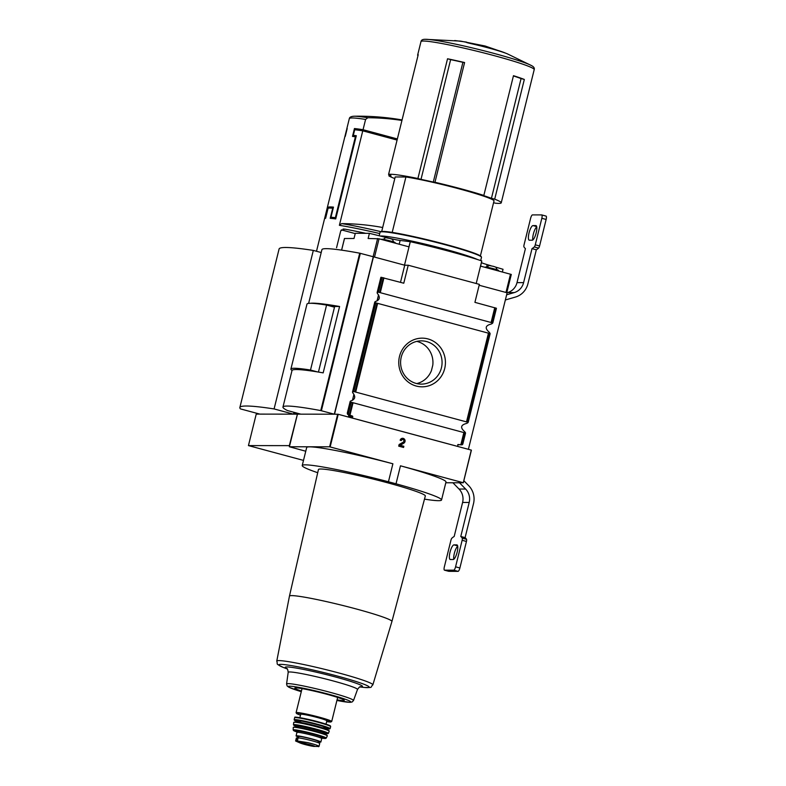 <?xml version="1.0" encoding="UTF-8"?>
<svg xmlns="http://www.w3.org/2000/svg" width="786" height="786" viewBox="0 0 786 786"><rect width="100%" height="100%" fill="white"/><g stroke="black" fill="none" stroke-linecap="round" stroke-linejoin="round"><path stroke-width="1.18" d="M356.215 136.125L353.317 135.349L354.712 129.729A69.669 4.922 13.9 0 1 362.759 130.84L339.385 225.317L341.645 223.617A253.917 243.464 90.1 0 1 382.684 227.508M353.317 135.349A69.669 4.922 13.9 0 1 356.313 135.713L335.72 218.911A69.669 4.922 -166.1 0 0 330.218 218.311L332.724 208.192A69.669 4.922 -166.1 0 0 328.106 208.192L325.601 218.311A69.669 4.922 -166.1 0 0 324.52 218.862A69.669 4.922 -166.1 0 0 324.51 218.901M345.408 135.781L345.103 135.703A69.669 4.922 13.9 0 1 345.113 135.664L324.53 218.822M345.113 135.664A69.669 4.922 13.9 0 1 345.408 135.339L346.803 129.719A69.669 4.922 13.9 0 0 346.498 130.044L345.113 135.664M365.785 233.324A69.669 4.922 -166.1 0 0 344.671 229.099L340.76 230.76L336.555 247.737M343.01 229.09L343.787 229.021M364.596 131.331L364.861 130.289L397.333 139.024M332.095 208.152L328.194 207.101L325.689 217.221A69.669 4.922 13.9 0 0 324.815 217.693L344.848 136.744A69.669 4.922 -166.1 0 1 345.25 136.41L347.196 128.54A69.669 4.922 -166.1 0 0 346.773 128.914A69.669 4.922 -166.1 0 0 346.97 129.444M328.194 207.101A69.669 4.922 13.9 0 1 333.47 207.111L330.965 217.221A69.669 4.922 13.9 0 1 335.367 217.702L355.4 136.754A69.669 4.922 -166.1 0 0 352.501 136.42L354.447 128.55A69.669 4.922 -166.1 0 1 363.044 129.71L397.352 138.945M401.931 120.445A253.917 243.464 90.1 0 0 367.848 117.733L365.588 119.433L363.044 129.71M303.494 460.4L248.445 445.593L289.336 445.642L297.393 414.232M294.072 412.345L293.63 414.153L297.128 414.163M293.492 414.153L274.088 408.936A156.807 11.073 13.9 0 0 239.858 407.521A156.807 11.073 13.9 0 0 240.457 408.897L259.861 414.114L293.492 414.153L293.954 412.316M248.445 445.593L256.236 414.114L259.734 414.084M274.088 408.936L313.319 250.41L321.209 252.532M239.858 407.521L279.089 248.995A156.807 11.073 13.9 0 1 313.319 250.41M364.861 130.289L360.902 130.28L354.447 128.55M362.759 130.84L397.077 140.065M341.33 229.856L355.223 233.589M356.019 136.921L355.4 136.754M335.986 217.869L335.367 217.702M335.819 218.528L330.965 217.221M325.699 217.928L324.815 217.693M493.559 202.709L495.583 203.22A58.321 4.117 -166.1 0 0 501.232 202.837A58.321 4.117 -166.1 0 0 494.699 199.172L524.331 79.445A58.321 4.117 13.9 0 0 513.474 75.692L483.842 195.429A58.321 4.117 -166.1 0 0 461.185 188.846A58.321 4.117 -166.1 0 0 434.963 182.273L433.283 182.077A55.737 3.94 13.9 0 0 421.001 179.365L417.906 178.51A58.321 4.117 -166.1 0 0 388.579 174.433L390.799 175.16A55.737 3.94 13.9 0 0 390.524 175.445A55.737 3.94 13.9 0 0 391.025 176.192L388.883 175.858A58.321 4.117 -166.1 0 0 394.788 178.579M389.198 174.59L388.883 175.858M417.955 55.688A58.321 4.117 13.9 0 1 417.641 55.079A58.321 4.117 13.9 0 1 418.211 54.696L388.579 174.433M464.565 62.634L462.915 62.34A55.737 3.94 13.9 0 0 450.633 59.628L447.539 58.773L417.906 178.51M447.539 58.773A58.321 4.117 13.9 0 1 464.595 62.536L434.963 182.273M308.623 303.376L321.916 249.663A104.499 7.379 13.9 0 1 359.713 253.18L373.468 256.806L334.522 414.202L338.226 414.291L471.276 450.093L463.327 482.771L445.8 482.761M479.155 285.249L507.137 292.775L468.397 449.317M287.45 410.538A104.499 7.379 13.9 0 1 282.96 407.069A104.499 7.379 13.9 0 1 320.757 410.577L334.315 414.202L300.822 414.163L287.45 410.538M282.96 407.069L291.999 370.55A104.499 7.379 13.9 0 1 323.174 372.869L339.591 306.491A104.499 7.379 -166.1 0 0 310.45 303.288M297.442 414.202L300.635 414.114M305.764 451.233L289.386 446.762L329.619 446.812L392.892 463.779L388.441 481.769L396.016 483.803A71.752 5.07 13.9 0 1 441.536 499.994A71.752 5.07 13.9 0 1 424.489 499.13M373.262 256.806L334.315 414.202M352.718 392.764L352.6 391.85A5.807 1.601 -74.9 0 1 353.042 391.359L468.161 422.337A5.807 1.601 -74.9 0 0 467.729 422.829L466.638 423.418C460.724 424.921 460.056 427.643 464.614 431.593L465.332 432.516A5.807 1.601 -74.9 0 0 465.518 433.007L350.399 402.029A5.807 1.601 -74.9 0 1 350.202 401.538L350.703 400.939C355.243 399.435 355.92 396.714 352.718 392.764L375.295 301.549C379.844 300.055 380.512 297.334 377.319 293.384L380.945 277.291L403.778 283.215L408.229 265.226L479.372 284.365L474.921 302.355L496.438 308.259L492.812 322.751M347.441 414.114L347.412 412.807L347.785 414.419L352.57 416.118L352.03 417.975L457.668 446.409L458.022 444.512L460.842 444.738L463.819 432.713M444.689 368.565A24.327 23.325 90.1 0 0 415.853 339.041A24.327 23.325 90.1 0 0 405.753 379.854A24.327 23.325 90.1 0 0 444.689 368.565M377.319 293.384L377.192 292.461A5.807 1.601 -74.9 0 1 377.634 291.97L492.753 322.948A5.807 1.601 -74.9 0 0 492.321 323.439L491.23 324.038C485.326 325.532 484.648 328.253 489.206 332.203L489.924 333.126A5.807 1.601 -74.9 0 0 490.12 333.618L374.991 302.639A5.807 1.601 -74.9 0 1 374.794 302.148L375.295 301.549M348.846 414.428L347.412 412.807L350.703 400.939M465.518 433.007L462.856 443.785L462.325 444.738L460.842 444.738M490.12 333.618L468.161 422.337M496.133 308.132L492.753 322.948M457.747 444.611L461.009 444.827M350.654 417.631L350.782 416.118L347.785 414.419M349.171 417.238L348.591 415.892L349.298 417.268M480.403 255.872L494.06 200.695A51.09 3.606 -166.1 0 0 459.132 188.846A51.09 3.606 -166.1 0 0 405.91 176.978L395.191 176.968L381.701 231.448M491.034 265.766L487.202 264.646A13.932 0.983 13.9 0 1 481.464 262.671M502.362 271.985L503.03 269.284L495.917 267.191M344.504 238.512L354.014 238.482L355.292 233.304L369.41 233.324L368.133 238.492L379.039 238.797L408.926 246.843L410.302 241.695A70.828 5.001 13.9 0 1 481.789 260.932L480.61 266.13L511.303 274.452L506.744 292.667M410.204 241.675L400.143 240.447A13.932 0.983 13.9 0 1 388.068 237.971L369.41 233.324M481.789 260.932L476.208 283.51M410.302 241.695L404.495 265.157M318.438 469.537A55.059 3.891 13.9 0 1 372.819 478.988A55.059 3.891 13.9 0 1 425.324 495.995L391.929 621.48A52.79 3.724 -166.1 0 0 355.685 608.816A52.79 3.724 -166.1 0 0 289.454 596.112L318.438 469.537M317.711 472.71A71.752 5.07 13.9 0 1 302.227 465.518A71.752 5.07 13.9 0 1 388.441 481.769M373.468 256.806L404.731 265.216L408.229 265.226M471.276 450.093L463.288 482.742M338.226 414.291L330.159 446.9M404.731 265.216L400.496 282.331M400.162 440.258L401.302 440.563A1.395 1.336 -89.9 0 1 403.886 440.553A1.395 1.336 -89.9 0 1 403.247 442.125L399.111 444.522L398.708 446.153L403.562 447.46L403.847 446.281L400.182 445.298L403.808 443.186A2.613 2.505 -89.9 0 0 402.599 438.293A2.613 2.505 -89.9 0 0 400.162 440.258M463.209 482.702L400.467 465.813L396.016 483.803M302.227 465.518L306.678 447.539A71.752 5.07 13.9 0 1 392.892 463.779M400.467 465.813A71.752 5.07 13.9 0 1 445.986 482.015L441.536 499.994M393.865 242.324L392.411 239.327L390.013 238.512L385.631 237.647L382.949 239.622M395.053 243.11L395.161 242.658A6.966 0.491 -166.1 0 0 390.387 240.988A6.966 0.491 -166.1 0 0 381.642 239.308L381.593 239.484M497.341 270.168L495.887 267.171L493.49 266.356L489.118 265.491L486.436 267.466M498.54 270.954L498.648 270.502A6.966 0.491 -166.1 0 0 493.863 268.832A6.966 0.491 -166.1 0 0 485.119 267.152L485.08 267.338M505.771 53.222A28.561 2.014 -166.1 0 0 504.514 52.691A28.561 2.014 -166.1 0 0 471.865 43.564L466.805 42.591L471.423 43.721A31.352 2.211 -166.1 0 1 507.324 53.831L531.631 65.66A56.641 3.999 -166.1 0 0 494.217 53.468A56.641 3.999 -166.1 0 0 425.098 39.3C422.662 39.29 421.286 40.047 420.982 41.599L417.641 55.079M466.501 42.09L454.73 40.528L466.501 42.09M494.699 199.172L491.437 198.318A55.737 3.94 13.9 0 0 483.626 195.616L482.997 195.341L483.842 195.429M405.91 176.978L392.194 232.44M432.791 365.136L431.455 370.54L432.791 365.136A21.635 20.741 90.1 0 0 416.796 341.379M416.747 383.588A21.635 20.741 90.1 0 0 431.455 370.54M441.418 367.887A21.635 20.741 90.1 0 0 421.355 340.859A21.635 20.741 90.1 0 0 400.595 362.464A21.635 20.741 90.1 0 0 421.306 384.118A21.635 20.741 90.1 0 0 441.418 367.887M402.55 438.293A2.613 2.505 -89.9 0 1 403.709 443.186L400.182 445.298M400.084 445.298L403.847 446.281M403.749 446.281L403.464 447.44M401.204 440.533A1.395 1.336 -89.9 0 1 402.54 439.512M339.591 306.491L331.898 306.481M292.215 370.226L291.439 370.01A83.601 5.905 13.9 0 1 290.899 369.066L306.982 304.084A83.601 5.905 13.9 0 1 326.583 305.056L334.492 307.188L318.438 372.073M290.899 369.066A83.601 5.905 13.9 0 1 310.499 370.039L317.465 371.906M326.583 305.056L310.499 370.039M513.415 75.937A55.737 3.94 13.9 0 1 521.069 78.58L491.437 198.318M524.331 79.445L521.069 78.58M337.056 699.854A25.447 1.798 -166.1 0 0 344.248 700.277A25.447 1.798 -166.1 0 0 326.78 694.244A25.447 1.798 -166.1 0 0 294.878 688.055A25.447 1.798 -166.1 0 0 301.441 691.041M326.023 724.152L326.848 720.801A13.47 0.953 -166.1 0 0 317.603 717.569A13.47 0.953 -166.1 0 0 300.704 714.327L299.869 717.677M318.173 741.915A12.773 0.904 -166.1 0 0 320.875 742.013A12.773 0.904 -166.1 0 0 312.111 738.958A12.773 0.904 -166.1 0 0 296.086 735.883A12.773 0.904 -166.1 0 0 298.523 737.052M318.006 742.603L318.31 741.385A10.13 0.717 -166.1 0 0 311.354 738.958A10.13 0.717 -166.1 0 0 298.651 736.521L298.307 737.907M295.605 741.002L296.351 738.015A11.377 0.806 -166.1 0 1 296.833 737.907L298.12 737.907L297.354 740.992L295.615 741.002L300.173 743.006A7.742 0.55 -166.1 0 0 306.854 745A7.742 0.55 -166.1 0 0 313.938 746.415A7.742 0.55 -166.1 0 0 309.311 744.499A7.742 0.55 -166.1 0 0 301.539 742.75A7.742 0.55 -166.1 0 0 300.173 743.006C301.834 743.713 307.925 745.531 313.938 746.415L318.988 746.474L319.725 743.487A11.377 0.806 -166.1 0 0 310.411 740.353A11.377 0.806 -166.1 0 0 298.12 737.907M307.788 742.623L314.351 744.391A13.549 0.953 -166.1 0 0 307.788 742.623L297.354 740.992M318.477 746.68C319.764 746.445 318.389 745.678 314.351 744.391M296.125 414.153L295.32 413.937L295.182 412.65M459.505 482.781L465.617 489.039L459.024 489.03L452.913 482.771M459.024 489.03A13.932 13.362 -89.9 0 1 462.6 502.45L454.18 536.465A58.056 15.966 105.1 0 0 451.911 538.135A2.319 0.639 105.1 0 0 450.928 540.277L444.365 566.804A3.488 0.963 105.1 0 0 444.454 570.164L448.767 571.324A3.488 0.963 105.1 0 1 448.698 571.304M444.454 570.164A3.488 0.963 105.1 0 0 444.522 570.174L453.758 570.184A3.488 0.963 105.1 0 0 455.575 566.814L462.139 540.287A2.319 0.639 105.1 0 0 462.217 538.155A58.056 15.966 105.1 0 0 460.783 536.474L469.193 502.46A13.932 13.362 90.1 0 0 465.617 489.039M450.358 559.504A7.546 2.073 105.1 0 1 450.211 559.485A7.546 2.073 105.1 0 1 450.093 551.919A7.546 2.073 105.1 0 1 453.984 544.885L456.813 544.885A7.546 2.073 105.1 0 1 456.971 544.904A7.546 2.073 105.1 0 1 457.079 552.47A7.546 2.073 105.1 0 1 453.198 559.504L450.358 559.504M455.575 566.814L459.889 567.973A3.488 0.963 105.1 0 1 458.061 571.353L448.835 571.334A3.488 0.963 105.1 0 1 448.767 571.324M453.768 559.288A7.546 2.073 105.1 0 1 454.721 551.968A7.546 2.073 105.1 0 1 457.727 546.26M463.838 480.708L468.741 485.719A18.579 17.813 90.1 0 1 473.506 503.62L465.096 537.634A58.056 15.966 105.1 0 1 466.53 539.314A2.319 0.639 105.1 0 1 466.452 541.446L459.889 567.973M505.359 299.977L515.429 297.059A18.579 17.813 90.1 0 0 527.907 283.805L536.327 249.791A58.056 15.966 105.1 0 0 538.597 248.111A2.319 0.639 105.1 0 0 539.579 245.979L546.142 219.451A3.488 0.963 105.1 0 0 546.054 216.091A3.488 0.963 105.1 0 0 545.985 216.081L541.809 214.951M532.78 239.995A7.546 2.073 105.1 0 1 533.733 232.676A7.546 2.073 105.1 0 1 536.74 226.958M506.636 294.789L514.24 292.589A13.932 13.362 90.1 0 0 523.594 282.636L532.014 248.631A58.056 15.966 105.1 0 0 534.284 246.951A2.319 0.639 105.1 0 0 535.266 244.819L541.829 218.292A3.488 0.963 105.1 0 0 541.741 214.922A3.488 0.963 105.1 0 0 541.672 214.912L532.446 214.902A3.488 0.963 105.1 0 0 530.619 218.282L524.056 244.81A2.319 0.639 105.1 0 0 523.977 246.942A58.056 15.966 105.1 0 0 525.421 248.622L517.001 282.636A13.932 13.362 -89.9 0 1 507.638 292.579L507.049 292.746M529.381 240.202A7.546 2.073 105.1 0 1 529.224 240.182A7.546 2.073 105.1 0 1 529.116 232.627A7.546 2.073 105.1 0 1 532.996 225.592L535.836 225.592A7.546 2.073 105.1 0 1 535.983 225.611A7.546 2.073 105.1 0 1 536.101 233.177A7.546 2.073 105.1 0 1 532.22 240.211L529.381 240.202M460.783 536.474L465.096 537.634M532.014 248.631L536.327 249.791M379.726 233.55A69.669 4.922 -166.1 0 0 339.385 225.317M365.588 119.433A69.669 4.922 -166.1 0 0 349.318 118.637L346.773 128.914M380.758 231.624A67.96 4.804 -166.1 0 0 341.645 223.617M367.848 117.733A67.96 4.804 -166.1 0 0 354.388 116.23A67.96 4.804 -166.1 0 0 354.014 116.23A255.44 255.44 0 0 1 402.059 119.934M531.631 65.66C533.792 66.79 534.657 68.107 534.205 69.62A58.321 4.117 -166.1 0 0 494.158 55.629A58.321 4.117 -166.1 0 0 420.982 41.599M359.713 253.18L320.757 410.577M297.452 414.163L289.386 446.762M337.685 414.212L329.619 446.812M462.856 443.785L465.489 433.115M350.025 414.92L353.002 402.894M466.599 421.473L488.411 333.323M355.783 391.654L377.594 303.504M347.726 412.807L350.399 402.029M348.286 414.045L351.165 402.403M353.042 391.359L374.991 302.639M353.916 391.271L375.757 303.013M349.465 414.674L352.423 402.746M355.203 391.507L377.015 303.357M461.362 444.778L464.31 432.85M467.09 421.62L488.902 333.47M468.21 422.131L490.091 333.736M491.191 322.083L494.758 307.69M380.385 292.264L383.941 277.871M377.634 291.97L381.269 277.291M378.518 291.881L382.094 277.438M379.795 292.117L383.362 277.733M491.692 322.231L495.249 307.837M460.773 444.827L461.834 444.827M350.782 416.118L352.57 416.118M510.497 274.176L505.978 292.461M344.514 238.472L341.625 250.144M377.624 238.512L373.104 256.767M379.039 238.797L374.509 257.081M350.89 416.659L352.816 416.659M350.684 417.641L352.57 417.651M348.591 415.892L348.807 414.998M352.442 400.339L353.926 394.307M377.034 300.95L378.528 294.917M400.143 240.447L399.2 244.23M487.202 264.646L486.563 267.211M481.15 256.776A51.788 3.655 -166.1 0 0 445.583 244.387A51.788 3.655 -166.1 0 0 380.62 231.899M445.603 244.839A52.249 3.694 -166.1 0 0 380.051 232.263C380.041 228.873 414.684 236.242 445.593 244.387C459.279 248.091 469.419 251.235 476.021 253.819L481.258 256.58L481.484 257.366A52.249 3.694 -166.1 0 0 445.603 244.839M477.485 259.518A52.249 3.694 -166.1 0 0 444.562 249.064A52.249 3.694 -166.1 0 0 380.267 236.026M350.625 417.631L350.92 416.442M349.701 417.376L350.104 415.725M354.358 398.551L354.751 396.95M378.95 299.161L379.353 297.57M360.332 253.328L321.386 410.724M450.633 59.628L421.001 179.365M462.915 62.34L433.283 182.077M391.929 621.48L372.849 684.861A49.489 3.498 -166.1 0 0 338.864 672.973A49.489 3.498 -166.1 0 0 276.77 661.085C278.254 664.907 274.461 663.06 283.402 667.481L287.254 668.974M372.849 684.861C369.754 687.553 373.969 687.681 363.997 687.426L363.997 687.426A46.551 3.291 -166.1 0 0 337.282 676.029A46.551 3.291 -166.1 0 0 289.72 665.349A46.551 3.291 -166.1 0 0 283.402 667.481M360.293 686.817A39.811 2.81 -166.1 0 0 335.15 676.893A39.811 2.81 -166.1 0 0 296.41 668.09A39.811 2.81 -166.1 0 0 286.959 668.67M353.504 700.523A34.466 2.437 -166.1 0 0 329.835 692.24A34.466 2.437 -166.1 0 0 286.576 683.958L287.145 685.942L288.786 687.19L301.284 691.651A32.157 2.27 -166.1 0 1 291.577 686.316A32.157 2.27 -166.1 0 1 328.686 694.244A32.157 2.27 -166.1 0 1 350.438 701.505A32.157 2.27 -166.1 0 1 336.909 700.454L350.055 702.35L352.108 701.996L353.504 700.523L357.502 689.469A35.704 2.525 -166.1 0 0 332.989 680.892A35.704 2.525 -166.1 0 0 288.197 672.325C287.804 669.554 287.332 668.287 286.772 668.513M319.096 717.117A18.343 1.297 -166.1 0 0 296.076 712.706L297.039 713.806L300.498 715.132A17.881 1.267 -166.1 0 1 299.289 713.275A17.881 1.267 -166.1 0 1 318.851 717.569A17.881 1.267 -166.1 0 1 326.652 721.607L331.692 721.519A18.343 1.297 -166.1 0 0 319.096 717.117M330.159 726.215A18.107 1.277 -166.1 0 0 317.878 721.754A18.107 1.277 -166.1 0 0 295.241 717.569M317.898 722.216A18.569 1.317 -166.1 0 0 294.603 717.746L295.202 717.254C292.628 716.596 304.113 717.923 317.888 721.754C334.472 726.529 329.255 725.822 330.552 726.166L330.651 726.667A18.569 1.317 -166.1 0 0 317.898 722.216M317.377 724.24A18.491 1.307 -166.1 0 0 294.17 719.799L298.454 721.951A18.265 1.287 -166.1 0 1 297.305 720.074A18.265 1.287 -166.1 0 1 317.259 724.456A18.265 1.287 -166.1 0 1 325.286 728.583L330.071 728.681A18.491 1.307 -166.1 0 0 317.377 724.24M322.064 727.708A15.091 1.071 -166.1 0 0 316.355 724.456A15.091 1.071 -166.1 0 0 299.505 720.791A15.091 1.071 -166.1 0 0 301.706 722.668M322.024 727.698L325.925 728.17L325.04 729.084A13.696 0.963 -166.1 0 0 315.628 725.802A13.696 0.963 -166.1 0 0 298.444 722.481L298.081 721.273L301.755 722.678M323.046 728.426A13.696 0.963 -166.1 0 0 315.54 726.136A13.696 0.963 -166.1 0 0 300.507 722.845M329.039 730.96A18.049 1.277 -166.1 0 0 316.67 726.588A18.049 1.277 -166.1 0 0 294.023 722.295M316.67 726.834A18.284 1.287 -166.1 0 0 293.728 722.452L295.055 722.079C299.446 722.462 306.658 723.965 316.67 726.588C331.456 730.734 328.656 730.852 329.167 730.892L329.226 731.235A18.284 1.287 -166.1 0 0 316.67 726.834M316.031 729.094A17.999 1.267 -166.1 0 0 293.453 724.78L297.825 726.912A17.764 1.258 -166.1 0 1 296.42 725.016A17.764 1.258 -166.1 0 1 315.923 729.29A17.764 1.258 -166.1 0 1 323.518 733.269L328.391 733.426A17.999 1.267 -166.1 0 0 316.031 729.094M323.744 732.699A13.696 0.963 -166.1 0 0 314.764 729.29A13.696 0.963 -166.1 0 0 297.894 726.303M323.429 732.69L323.616 732.906A13.234 0.933 -166.1 0 0 314.518 729.732A13.234 0.933 -166.1 0 0 297.914 726.549L298.179 726.441M321.887 733.318A13.234 0.933 -166.1 0 0 314.223 730.951A13.234 0.933 -166.1 0 0 299.25 727.718M327.123 735.617A17.321 1.228 -166.1 0 0 315.274 731.402A17.321 1.228 -166.1 0 0 293.542 727.305M315.265 731.668A17.547 1.238 -166.1 0 0 293.247 727.463L294.504 727.07C298.709 727.433 305.636 728.877 315.274 731.402C329.501 735.421 326.544 735.362 327.173 735.431L327.32 735.893A17.547 1.238 -166.1 0 0 315.265 731.668M314.547 734.006A17.037 1.199 -166.1 0 0 293.168 729.929L296.961 731.982A16.585 1.169 -166.1 0 1 296.332 730.39A16.585 1.169 -166.1 0 1 314.331 734.35A16.585 1.169 -166.1 0 1 321.926 738.152L326.239 738.113A17.037 1.199 -166.1 0 0 314.547 734.006M319.666 737.504A13.932 0.983 -166.1 0 0 313.575 734.35A13.932 0.983 -166.1 0 0 298.336 731.009A13.932 0.983 -166.1 0 0 299.26 732.444M319.637 737.484L322.457 737.779L321.739 738.535A12.773 0.904 -166.1 0 0 312.966 735.48A12.773 0.904 -166.1 0 0 296.941 732.405L296.656 731.402L299.299 732.454M296.833 737.907L296.067 740.992M300.223 742.603A7.329 0.521 -166.1 0 0 307.061 744.706A7.329 0.521 -166.1 0 0 314.086 746.032M295.32 413.937L300.016 413.947M295.005 413.377L297.914 413.377M469.193 502.46L462.6 502.45M444.522 570.174L448.835 571.334M453.758 570.184L458.061 571.353M523.594 282.636L517.001 282.636M514.24 292.589L507.638 292.579M535.266 244.819L539.579 245.979M541.829 218.292L546.142 219.451M462.139 540.287L466.452 541.446M462.217 538.155L466.53 539.314M534.284 246.951L538.597 248.111M532.996 225.592L536.661 226.574M453.984 544.885L457.649 545.867M324.52 218.862L316.503 251.265M349.318 118.637C349.515 117.212 351.077 116.416 354.014 116.23M534.205 69.62L501.232 202.837M347.274 413.161L350.192 401.381M352.511 392.008L374.784 302.001M462.816 444.119L465.548 433.086M468.23 422.229L490.14 333.696M377.113 292.618L380.896 277.301M492.832 322.85L496.438 308.259M460.891 444.827L461.922 444.837M511.303 274.452L506.783 292.677M344.465 238.482L341.586 250.144M471.404 450.162L463.327 482.771M297.403 414.173L289.336 446.772M504.514 52.691L485.08 46.001L460.576 41.108L425.098 39.3M380.051 232.263L379.186 235.761M481.484 257.366L480.698 260.569M289.454 596.112L276.77 661.085M363.997 687.426L359.89 686.954M357.502 689.469C359.133 687.21 360.145 686.306 360.538 686.768M286.576 683.958L288.197 672.325M302.04 688.624L296.076 712.706M337.656 697.437L331.692 721.519M294.603 717.746L294.17 719.799M330.651 726.667L330.071 728.681M293.728 722.452L293.453 724.78M329.226 731.235L328.391 733.426M297.914 726.549L297.688 727.453M323.616 732.906L323.39 733.81M293.247 727.463L293.168 729.929M327.32 735.893L326.239 738.113M296.941 732.405L296.086 735.883M321.739 738.535L320.875 742.013M300.065 742.436L314.302 745.953M541.741 214.922L546.054 216.091"/></g></svg>
